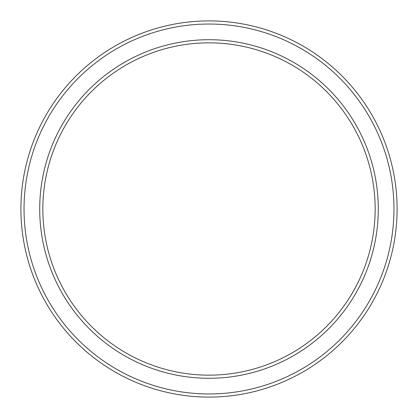 <?xml version="1.0" encoding="UTF-8"?>
<svg xmlns="http://www.w3.org/2000/svg" width="418" height="418" viewBox="0 0 418 418"><rect width="100%" height="100%" fill="white"/><g stroke="black" fill="none" stroke-linecap="round" stroke-linejoin="round"><path stroke-width="0.63" d="M375.155 209A166.155 166.155 0 0 0 209 42.845A166.155 166.155 0 0 0 42.845 209A166.155 166.155 0 0 0 209 375.155A166.155 166.155 0 0 0 375.155 209M39.71 209A169.29 169.29 0 0 1 209 39.71A169.29 169.29 0 0 1 378.29 209A169.29 169.29 0 0 1 209 378.29A169.29 169.29 0 0 1 39.71 209M393.965 209A184.965 184.965 0 0 0 209 24.035A184.965 184.965 0 0 0 24.035 209A184.965 184.965 0 0 0 209 393.965A184.965 184.965 0 0 0 393.965 209M20.9 209A188.1 188.1 0 0 1 209 20.9A188.1 188.1 0 0 1 397.1 209A188.1 188.1 0 0 1 209 397.1A188.1 188.1 0 0 1 20.9 209"/></g></svg>
